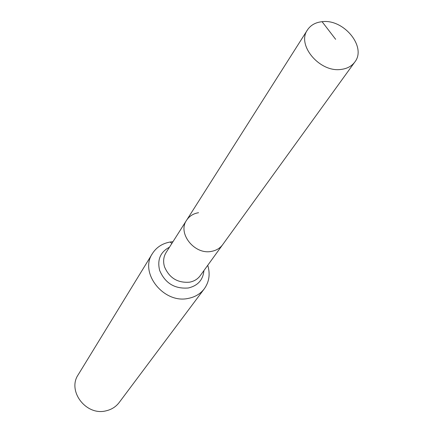 <?xml version="1.0" encoding="UTF-8"?>
<svg xmlns="http://www.w3.org/2000/svg" width="433" height="433" viewBox="0 0 433 433"><rect width="100%" height="100%" fill="white"/><g stroke="black" fill="none" stroke-linecap="round" stroke-linejoin="round"><path stroke-width="0.65" d="M322.082 21.693C315.522 22.397 310.65 25.141 307.462 29.926C296.361 45.016 319.89 72.825 341.172 69.41C347.147 68.663 351.688 66.206 354.795 62.038C366.957 47.04 343.71 18.662 322.082 21.693L335.645 39.316M198.547 212.711C193.313 213.599 189.335 216.105 186.607 220.224C177.211 233.246 194.558 255.091 211.526 251.362C216.289 250.485 219.996 248.261 222.659 244.677L354.795 62.038M172.967 241.701L170.158 242.025C162.364 243.422 156.448 247.27 152.421 253.559L78.211 374.729C66.98 391.015 86.199 416.151 106.069 410.825C111.53 409.569 115.898 406.798 119.178 402.517L204.327 288.768C209.22 281.84 210.362 274.019 207.748 265.294M186.607 220.224C177.211 233.246 194.558 255.091 211.526 251.362C216.289 250.485 219.996 248.261 222.659 244.677L200.23 275.686C197.665 279.139 194.108 281.304 189.562 282.181C177.671 283.101 169.325 277.997 164.529 266.869C162.954 261.608 163.474 256.829 166.093 252.526L307.462 29.926M152.421 253.559C138.998 272.806 163.88 304.145 188.393 298.375C195.126 297.043 200.441 293.839 204.327 288.768M170.158 242.025L171.869 243.427M169.482 247.183C160.324 252.055 157.049 259.816 159.663 270.457C165.141 283.22 174.699 289.06 188.328 287.988C197.832 285.715 203.034 279.907 203.938 270.56"/></g></svg>
